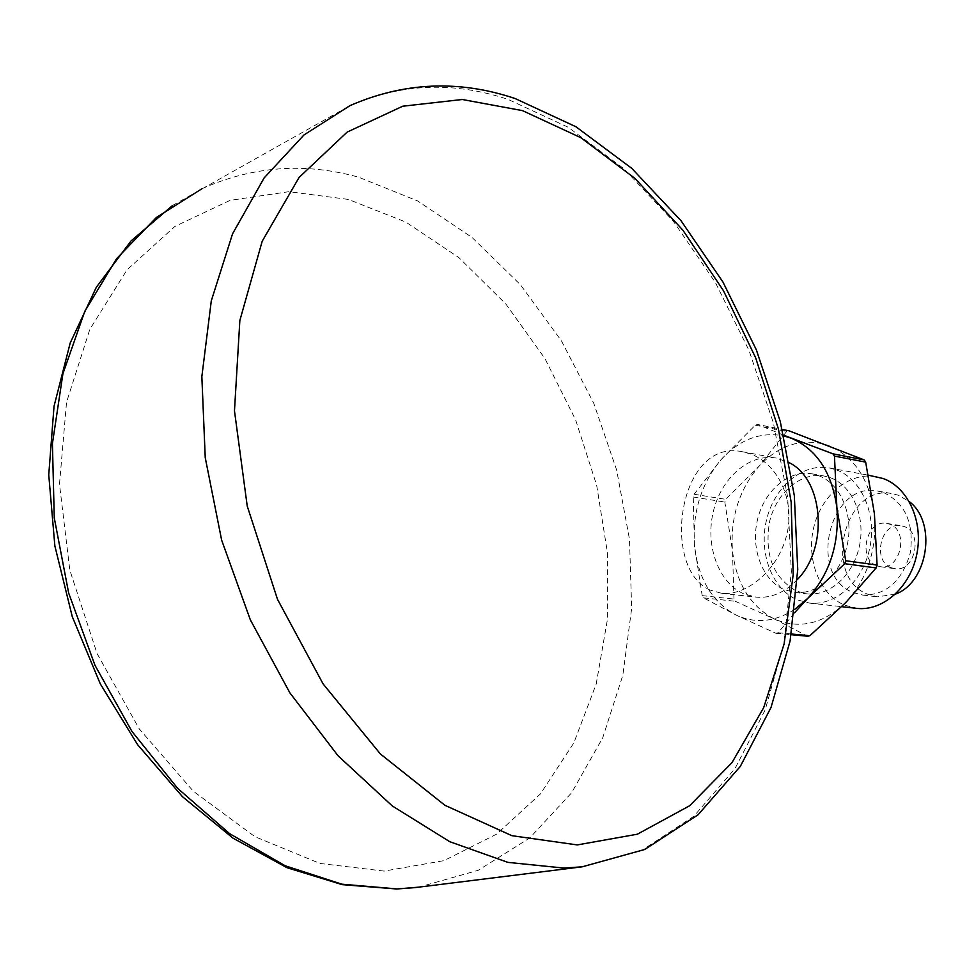 <?xml version="1.0" encoding="UTF-8"?>
<svg xmlns="http://www.w3.org/2000/svg" width="975" height="975" viewBox="0 0 975 975"><rect width="100%" height="100%" fill="white"/><g stroke="black" fill="none" stroke-linecap="round" stroke-linejoin="round"><path stroke-width="0.73" stroke-dasharray="4.88 3.66" d="M891.382 567.767C871.76 561.1 880.827 521.552 901.058 525.708L903.971 526.463C923.678 532.655 915.037 572.508 894.867 568.681L891.382 567.767M876.939 565.805C857.293 559.089 866.409 519.224 886.677 523.392L889.59 524.16C909.322 530.363 900.644 570.558 880.425 566.719L876.939 565.805M895.477 594.104L877.524 596.834L868.237 594.433C821.632 577.651 844.021 483.198 892.418 493.667L898.365 495.239L909.285 501.589M883.801 492.655C905.263 503.197 914.111 523.197 910.358 552.667C902.192 581.063 886.348 595.201 862.826 595.091L853.527 592.666C806.861 575.786 829.372 480.577 877.829 491.071L883.801 492.655M875.952 476.604C849.201 471.803 821.389 495.105 813.796 527.219C805.923 559.26 819.487 594.555 844.63 605.183L856.928 608.376M836.087 469.767C861.132 478.542 876.818 513.557 869.895 547.389C863.253 581.295 835.648 606.121 809.555 603.098L797.209 599.844C772.005 589.01 758.513 552.874 766.508 520.016C774.223 487.061 802.218 463.064 829.067 467.878L836.087 469.767M830.31 477.701C852.126 485.465 865.654 516.055 859.548 545.488C853.686 574.982 829.64 596.578 806.898 593.848L796.465 591.082C773.078 577.627 764.12 554.47 769.592 521.625C776.258 492.862 800.597 471.9 823.912 475.983L830.31 477.701M818.281 475.52C840.109 483.308 853.625 514.093 847.494 543.721C841.596 573.422 817.501 595.164 794.747 592.434L784.29 589.668C762.352 580.296 750.518 548.669 757.465 519.785C764.156 490.827 788.531 469.718 811.87 473.801L818.281 475.52M797.355 579.54C784.887 592.556 771.14 598.431 756.112 597.139L743.742 593.836C718.49 582.758 705.108 545.671 713.249 511.887C721.098 478.006 749.251 453.217 776.197 458.043L789.397 462.784M710.044 590.046C660.404 568.413 678.271 437.799 742.341 451.742L749.909 453.753C777.307 463.125 795.771 500.029 786.642 535.238C777.904 570.351 746.46 596.152 721.598 593.3L710.044 590.046M794.942 609.217C775.515 621.721 756.307 623.866 737.307 615.639L735.772 614.908C711.957 601.794 698.197 578.699 694.468 545.622C692.274 512.277 701.159 483.588 721.134 459.566C739.659 439.372 760.561 431.486 783.839 435.91M783.668 435.203L757.575 424.454L782.291 429.451M794.515 612.8L778.16 632.751L775.82 633.263L735.772 614.908L703.511 597.858L702.183 595.615L694.468 545.622L693.249 497.031L694.102 494.264L721.134 459.566L755.308 425.173L757.575 424.454M755.308 425.173L786.654 431.474L788.909 430.779M694.102 494.264L725.668 499.322L724.827 502.04L732.481 550.717C736.283 583.184 750.08 605.865 773.882 618.772L775.418 619.478C799.853 629.423 823.278 623.805 845.678 602.623C867.616 578.614 877.195 548.998 874.417 513.776C869.371 479.322 854.21 456.629 828.933 445.685L827.336 445.1C802.169 437.592 779.354 444.673 758.879 466.367L725.668 499.322M693.249 497.031L724.827 502.04M702.183 595.615L733.968 599.089L735.284 601.295L775.405 619.503L807.544 636.224M703.511 597.858L735.284 601.295M778.16 632.751L791.371 633.994M775.82 633.263L791.249 634.701M786.654 431.474L758.879 466.367C738.989 489.877 730.19 517.993 732.481 550.717L733.968 599.089M172.587 205.457L349.988 105.629C401.212 83.387 453.936 81.327 508.158 99.45L568.157 127.238L623.768 168.614L673.311 221.179L715.431 282.592L749.068 350.573L773.394 422.894L787.678 497.323L791.347 571.606L783.949 643.329L765.18 709.922L735.016 768.58L693.786 816.319L642.33 850.066L582.209 866.812M201.996 188.711C252.781 166.128 304.956 162.277 358.532 177.17L417.507 200.874L472.058 237.461L520.479 284.81L561.393 340.787L593.738 403.248L616.663 470.096L629.484 539.199L631.666 608.388L622.806 675.37L602.745 737.722L571.569 792.833L529.754 837.952L478.274 870.285L418.787 887.152M384.126 871.089L319.958 863.448L254.987 836.721L193.33 791.249L139.327 728.983L97.061 653.555L69.798 570.009L59.487 484.209L66.544 402.2L89.834 329.331L127.018 269.831L174.927 226.407L230.051 200.363L288.941 191.685L348.416 199.436L405.795 222.056L458.823 257.558L505.708 303.834L545.013 358.69L575.628 419.92L596.676 485.318L607.425 552.679L607.388 619.698L596.212 683.987L573.812 742.962L540.418 793.93L496.714 834.088L443.966 860.645L384.126 871.089M886.677 523.392L901.058 525.708M880.425 566.719L894.867 568.681M862.826 595.091L877.524 596.834M877.829 491.071L892.418 493.667M809.555 603.098L841.657 606.669M829.067 467.878L868.408 475.203M794.747 592.434L806.898 593.848M811.87 473.801L823.912 475.983M742.341 451.742L776.197 458.043M721.598 593.3L756.112 597.139"/><path stroke-width="1.46" d="M909.285 501.589C937.097 522.454 928.163 582.246 895.477 594.104M841.657 606.669L856.928 608.376C882.911 611.386 910.284 587.255 916.805 554.251C923.581 521.296 907.883 487.122 882.936 478.469L868.408 475.203M789.397 462.784C823.692 479.627 828.774 547.877 797.355 579.54M783.839 435.91L791.395 438.25C816.733 449.329 831.894 472.436 836.867 507.573C839.572 543.514 829.883 573.751 807.812 598.309L794.942 609.217M794.515 612.8L807.812 598.309L844.74 563.696L845.691 560.735L836.867 507.573L834.466 456.093L832.967 453.838L783.668 435.203M782.291 429.451L788.909 430.779L864.179 459.908L865.678 462.113L834.466 456.093M791.371 633.994L809.884 635.724L807.544 636.224L791.249 634.701M844.74 563.696L876.135 567.95L877.086 565.037L874.417 513.776L865.678 462.113M845.691 560.735L877.086 565.037M832.967 453.838L864.179 459.908M809.884 635.724L845.678 602.623L876.135 567.95M582.209 866.812L564.172 868.091L507.89 862.375L449.78 841.705L392.279 805.947L338.045 755.771L289.868 692.847L250.331 619.808L221.63 540.089L205.238 457.641L201.849 376.618L211.283 300.885L232.562 233.805L264.14 177.925L304.005 134.928L349.988 105.629C404.04 82.046 459.115 79.694 515.214 98.572L575.933 126.75L631.715 168.309L681.098 220.837L722.95 282.031L756.283 349.684L780.305 421.614L794.32 495.617L797.745 569.497L790.103 640.928L771.03 707.448L740.305 766.411L697.99 814.868L644.694 849.493L582.209 866.812L415.204 887.591L397.325 888.932L341.859 884.179L285.163 865.776L229.576 833.625L177.657 788.361L132.003 731.494L95.002 665.352L68.652 592.971L54.259 517.835L52.418 443.601L62.912 373.754L84.788 311.33L116.561 258.716L156.317 217.547L201.996 188.711M418.787 887.152L396.642 888.993L342.201 884.642L286.955 867.677L233.013 838.159L182.508 796.733L137.597 744.668L100.279 683.828L72.272 616.651L54.868 545.976L48.75 474.849L54.027 406.283L70.2 342.993L96.306 287.296L130.979 241.008L172.587 205.457M522.539 110.638L580.808 137.67L634.835 178.303L682.866 230.149L723.511 290.782L755.674 357.874L778.464 429.11L791.164 502.149L793.187 574.641L784.107 644.036L763.681 707.655L732.006 762.608L689.532 805.813L637.345 834.21L577.237 844.923L511.887 835.685L444.844 805.253L380.36 753.943L323.103 683.926L277.509 599.357L247.223 506.049L234.475 410.816L239.85 320.519L262.202 241.215L299.069 177.462L347.137 132.1L402.736 106.214L462.272 99.499L522.539 110.638"/></g></svg>

